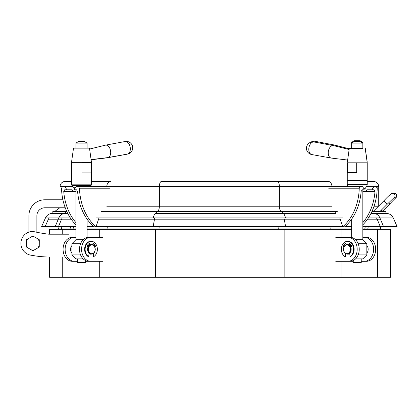 <?xml version="1.0" encoding="UTF-8"?>
<svg xmlns="http://www.w3.org/2000/svg" width="418" height="418" viewBox="0 0 418 418"><rect width="100%" height="100%" fill="white"/><g stroke="black" fill="none" stroke-linecap="round" stroke-linejoin="round"><path stroke-width="0.63" d="M91.479 162.555L91.479 181.417L110.66 181.417L91.479 181.417M65.208 256.997L48.859 256.997A95.853 95.853 0 0 1 31.914 255.33A11.981 11.981 0 0 1 20.9 243.391A11.981 11.981 0 0 1 32.881 231.405A143.782 143.782 0 0 0 48.859 234.205L58.395 234.205M75.904 229.351L49.617 229.351L49.617 234.205L48.859 234.205L68.975 234.205M106.198 157.795A6.333 4.091 79.5 0 0 106.789 157.858A6.333 4.091 79.5 0 0 107.112 157.837A6.333 4.091 79.5 0 0 107.269 157.816L126.429 154.32M125.938 154.357A6.39 4.128 79.5 0 0 125.975 154.357A6.39 4.128 79.5 0 0 126.388 154.326A6.39 4.128 79.5 0 0 126.461 154.315M366.832 253.052A4.875 3.731 -90 0 0 368.164 249.316A4.875 3.731 -90 0 0 366.832 245.58M349.328 244.76A4.875 3.731 90 0 1 351.167 246.735M351.653 237.335L340.268 237.335M361.241 261.297L364.433 261.297A11.981 9.18 -90 0 0 373.614 249.316A11.981 9.18 -90 0 0 364.433 237.335L362.834 237.335M335.764 237.335L348.001 237.335A11.981 9.18 90 0 1 357.181 249.316A11.981 9.18 90 0 1 348.006 261.297A11.981 9.18 90 0 1 348.001 261.297L335.764 261.297M348.001 237.335L350.054 237.335A11.981 9.18 90 0 1 359.234 249.316A11.981 9.18 90 0 1 350.059 261.297L348.001 261.297L350.059 261.297M364.433 237.335L366.487 237.335A11.981 9.18 90 0 1 375.667 249.316A11.981 9.18 90 0 1 366.487 261.297L364.433 261.297L366.487 261.297M350.143 261.297L353.252 261.297M349.746 253.627A4.875 3.731 90 0 1 348.001 254.186A4.875 3.731 90 0 1 347.332 254.107M351.653 229.351L87.09 229.351M362.834 229.351L390.694 229.351L390.694 277.28L49.617 277.28L49.617 256.997M84.321 141.477L87.09 143.076L87.09 148.139L87.09 143.076L84.321 141.477L78.673 141.477L83.663 141.477M91.38 244.525A4.791 3.673 90 0 0 91.255 244.525A4.791 3.673 90 0 0 87.581 249.316A4.791 3.673 90 0 0 91.255 254.107A4.791 3.673 90 0 0 91.38 254.107M87.628 246.772A4.791 3.673 -90 0 1 89.436 244.833M90.993 254.097A4.791 3.673 -90 0 1 90.737 254.107A4.791 3.673 -90 0 1 89.003 253.538M87.09 143.076L75.904 143.076L75.904 148.139M77.502 258.899L77.502 262.656L85.491 262.656L85.491 260.55M83.177 258.899L75.904 258.899L71.912 254.907L80.569 254.907M71.912 254.907L71.912 243.725L80.569 243.725M71.912 243.725L75.904 239.728L83.177 239.728M67.726 213.41L52.422 213.41A7.602 7.602 0 0 0 45.473 217.93L41.638 226.572L45.134 226.572L48.42 219.178A4.384 4.384 0 0 1 49.251 217.93M57.93 226.572L58.415 228.97A10.382 10.382 0 0 0 58.421 229.351M61.608 228.97L61.122 226.572M393.265 217.93C391.838 215.056 389.524 213.551 386.316 213.41L373.42 213.41A7.602 7.122 90 0 1 379.931 217.93L393.265 217.93L397.1 226.572L362.834 226.572M380.814 226.572L380.328 228.97L362.834 228.97M351.653 228.97L87.09 228.97M351.653 226.572L345.059 226.572M342.666 226.572L96.072 226.572M93.679 226.572L87.09 226.572M75.904 226.572L45.134 226.572M75.904 228.97L58.415 228.97M70.349 217.93L58.807 217.93L55.213 226.572L41.638 226.572M103.006 211.633L103.006 213.797M110.065 188.21L79.488 188.21A48.222 36.941 90 0 0 95.994 226.802L98.935 218.159A7.587 5.815 -90 0 1 99.014 217.93M95.994 226.802L93.94 226.802A48.222 36.941 -90 0 1 77.596 191.402L76.468 189.803L74.67 189.803A48.222 36.941 -90 0 1 74.634 189.009L66.42 189.009L64.832 186.611L62.522 186.611L61.519 188.21A48.222 36.941 90 0 0 75.904 224.821M63.735 191.402L75.904 191.402L73.228 191.402L71.509 189.803L64.659 189.803L63.735 191.402A48.222 36.941 90 0 0 75.904 222.601M28.889 215.766L28.889 232.094L28.889 215.766A15.978 15.978 0 0 1 44.862 199.788L60.014 199.788L60.014 186.611L72.622 186.611M79.488 188.21L78.443 186.611L76.128 186.611L74.634 189.009M78.443 186.611L109.035 186.611M93.12 186.611L90.372 186.611L91.098 185.472L71.891 185.472L71.509 184.176L91.479 184.176L91.098 185.472M66.42 189.009A48.222 36.941 90 0 0 66.457 189.803M161.526 181.417L277.218 181.417L161.526 181.417A5.194 2.168 90 0 0 159.357 186.611L159.357 206.226L106.804 206.226M66.76 211.414L65.694 211.414L65.694 213.41M337.279 211.414L101.459 211.414M335.738 213.41L156.186 213.41A7.602 3.177 90 0 0 153.281 217.93L95.999 217.93M328.078 181.417L277.218 181.417L328.078 181.417A5.194 3.856 90 0 1 331.939 186.611L279.386 186.611L279.386 206.226L159.357 206.226A5.194 2.168 -90 0 1 157.184 211.414M373.049 211.414L373.049 213.41L385.918 213.41L385.918 211.414L371.983 211.414M367.229 181.417L373.535 181.417L367.229 181.417L367.14 162.174M71.509 181.417L65.203 181.417L71.509 181.417M52.825 213.41L52.825 211.414L65.694 211.414M36.878 215.766A7.989 7.989 0 0 1 44.862 207.777A7.989 7.989 0 0 0 36.878 215.766L36.878 232.283M362.834 191.402L365.515 191.402L367.192 189.809M377.14 187.536L377.224 188.21A48.222 36.941 90 0 1 362.834 224.821M335.738 211.633L335.738 213.797M342.744 226.802L344.798 226.802A48.222 36.941 90 0 0 361.142 191.402L362.27 189.803L364.068 189.803A48.222 36.941 90 0 0 364.104 189.009L362.61 186.611L360.3 186.611L359.25 188.21A48.222 36.941 90 0 1 342.744 226.802L339.808 218.159A7.587 5.815 -90 0 0 339.729 217.93M362.834 222.601A48.222 36.941 -90 0 0 375.009 191.402L374.084 189.803L367.229 189.803M331.939 186.611L345.623 186.611A1.599 1.029 -90 0 1 345.655 186.611M377.224 188.21L376.216 186.611L366.414 186.611L373.906 186.611L372.318 189.004L364.564 189.004M366.414 186.611L373.906 186.611M372.286 189.803A48.222 36.941 -90 0 0 372.318 189.004M44.862 199.788L62.904 199.788M65.245 207.777L44.862 207.777M347.489 241.327L348.001 241.327A7.989 6.118 90 0 1 354.124 249.316A7.989 6.118 90 0 1 350.545 256.584L350.033 256.584A7.989 6.118 90 0 0 353.607 249.316A7.989 6.118 90 0 0 347.489 241.327A7.989 6.118 90 0 0 341.37 249.316A7.989 6.118 90 0 0 344.949 256.584L345.258 253.397M344.129 246.599L343.69 246.291A6.39 4.896 90 0 1 345.822 243.595M344.949 256.584L345.461 256.584L345.738 253.716M349.229 245.094L349.667 243.595M343.993 246.866L343.178 246.291A6.39 4.896 90 0 1 345.749 243.344L346.151 244.723M348.795 244.833L349.229 243.344A6.39 4.896 90 0 1 351.799 246.291L350.723 247.043M349.699 253.141L350.033 256.584M343.178 246.291L343.69 246.291M91.255 241.327A7.989 6.118 -90 0 0 85.131 249.316A7.989 6.118 -90 0 0 88.71 256.579L88.198 256.579A7.989 6.118 -90 0 1 84.619 249.316A7.989 6.118 -90 0 1 90.737 241.327L91.255 241.327A7.989 6.118 -90 0 1 97.373 249.316A7.989 6.118 -90 0 1 93.794 256.579L93.282 256.579L93.005 253.716M92.916 243.595A6.39 4.896 -90 0 1 95.048 246.291L94.614 246.594M89.071 243.595L89.509 245.094M88.02 247.043L86.939 246.291A6.39 4.896 -90 0 1 89.515 243.344L89.948 244.833M92.587 244.723L92.989 243.344A6.39 4.896 -90 0 1 95.565 246.291L94.745 246.86M93.486 253.397L93.794 256.579M88.71 256.579L89.044 253.141M95.565 246.291L95.048 246.291M362.834 180.55L347.259 180.55L367.229 180.55L367.229 184.636L347.259 184.636L347.64 185.937L366.847 185.932L365.369 188.236L363.634 188.236M71.912 245.58A4.875 3.731 90 0 0 70.574 249.316A4.875 3.731 90 0 0 71.912 253.052M91.411 254.107A4.875 3.731 -90 0 1 90.737 254.186A4.875 3.731 -90 0 1 88.997 253.627M85.491 261.297L98.476 261.297M75.904 237.335L72.257 237.335A11.981 9.18 -90 0 0 63.076 249.316A11.981 9.18 -90 0 0 72.257 261.297L77.502 261.297M102.974 261.297L90.737 261.297A11.981 9.18 -90 0 1 81.562 249.316A11.981 9.18 -90 0 1 90.737 237.335L102.974 237.335M87.09 237.335L88.684 237.335A11.981 9.18 -90 0 0 79.509 249.316A11.981 9.18 -90 0 0 88.684 261.297L90.737 261.297M74.31 237.335A11.981 9.18 90 0 0 65.13 249.316A11.981 9.18 90 0 0 74.31 261.297M87.571 246.735A4.875 3.731 -90 0 1 89.41 244.76M355.425 141.477L360.065 141.477L355.425 141.477M360.065 141.477L362.834 143.076L351.653 143.076L351.653 142.319L352.964 142.319M355.561 239.728L362.834 239.728L362.834 189.803M358.174 243.725L366.832 243.725L362.834 239.728M355.566 258.899L362.834 258.899L366.832 254.907L366.832 243.725M358.174 254.907L366.832 254.907M353.252 260.55L353.252 262.656L361.241 262.656L361.241 258.899M347.671 159.864L349.082 149.827M347.645 160.042L331.364 158.088A6.333 4.028 -79.6 0 1 331.213 158.061A6.333 4.028 -79.6 0 1 328.323 151.478A6.333 4.028 -79.6 0 1 333.021 145.563A6.333 4.028 -79.6 0 1 333.496 145.61A6.333 4.028 -79.6 0 1 333.648 145.642L349.129 149.487M311.88 154.571A6.39 4.065 -79.6 0 1 311.812 154.561A6.39 4.065 -79.6 0 1 308.897 147.915A6.39 4.065 -79.6 0 1 313.636 141.953A6.39 4.065 -79.6 0 1 314.117 141.995A6.39 4.065 -79.6 0 1 314.184 142.01M362.834 148.599L349.255 148.599L362.834 148.599L362.834 143.076M347.259 184.636L347.259 162.806L367.229 162.806L365.233 148.599M350.827 162.978L356.7 162.978L356.7 172.561L347.52 172.561L347.52 162.978L350.827 162.978M348.455 154.273L348.288 155.486M356.7 172.561L347.52 172.561M336.229 146.284A6.333 4.196 -79.3 0 0 334.437 145.02A6.333 4.196 -79.3 0 0 334.275 144.983L315.501 141.378M317.382 142.606A6.39 4.232 -79.3 0 0 315.543 141.383A6.39 4.232 -79.3 0 0 315.47 141.368M351.653 142.319L354.417 140.72L360.07 140.72L362.834 142.319L362.834 147.967L365.233 147.967L367.229 162.174M348.335 155.146L347.348 162.174M349.793 148.599L350.441 147.967L351.653 147.967M349.14 148.787L349.255 147.967L350.441 147.967A1.599 1.275 -117.4 0 1 350.331 148.599M91.479 162.346L89.483 148.139L73.511 148.139L71.509 162.346L91.479 162.346L91.479 180.09L71.509 180.09L91.479 180.09L91.479 184.176M362.834 142.319L361.518 142.319M89.614 149.048L105.357 145.177A6.333 3.971 79.7 0 1 105.498 145.145A6.333 3.971 79.7 0 1 105.958 145.103A6.333 3.971 79.7 0 1 110.603 151.023A6.333 3.971 79.7 0 1 107.76 157.607A6.333 3.971 79.7 0 1 107.619 157.628L91.093 159.592M125.008 141.545A6.39 4.008 79.7 0 1 125.071 141.535A6.39 4.008 79.7 0 1 125.531 141.493A6.39 4.008 79.7 0 1 130.223 147.465A6.39 4.008 79.7 0 1 127.354 154.106A6.39 4.008 79.7 0 1 127.291 154.117M87.822 172.101L81.923 172.101L81.923 162.518L91.192 162.518L91.192 172.101L87.822 172.101M89.656 149.341L91.077 159.451M347.363 254.107A4.791 3.673 -90 0 0 347.489 254.107A4.791 3.673 -90 0 0 351.162 249.316A4.791 3.673 -90 0 0 347.489 244.525A4.791 3.673 -90 0 0 347.363 244.525M349.307 244.833A4.791 3.673 90 0 1 351.115 246.772M349.735 253.538A4.791 3.673 90 0 1 348.001 254.107A4.791 3.673 90 0 1 347.745 254.097M34.558 236.969L32.912 236.008L26.506 239.671L26.475 247.048L31.204 249.807A6.636 6.636 0 0 0 34.501 249.823L39.255 247.106L39.266 245.204L39.287 239.728L34.558 236.969A6.636 6.636 0 0 0 31.261 236.954M31.204 249.807L32.85 250.769L34.501 249.823M37.604 248.052A6.636 6.636 0 0 0 39.266 245.204M39.282 241.63A6.636 6.636 0 0 0 37.646 238.767M28.163 238.725A6.636 6.636 0 0 0 26.501 241.573M26.486 245.147A6.636 6.636 0 0 0 28.121 248.01M99.28 229.351L99.28 237.335M99.28 261.297L99.28 277.28M62.737 229.351L62.737 234.205M62.737 256.997L62.737 277.28M155.47 229.351L155.47 277.28M284.846 229.351L284.846 277.28M341.036 229.351L341.036 237.335M341.036 261.297L341.036 277.28M377.574 229.351L377.574 277.28M87.837 249.316A4.791 3.673 -90 0 1 91.511 244.525C93.815 244.823 95.069 246.421 95.273 249.316C95.069 252.211 93.815 253.804 91.511 254.107A4.791 3.673 -90 0 1 87.837 249.316M95.132 249.316A4.394 3.365 90 0 0 91.767 244.922A4.394 3.365 90 0 0 88.402 249.316A4.394 3.365 90 0 0 91.767 253.71A4.394 3.365 90 0 0 95.132 249.316M364.815 228.97L365.269 226.572M368.389 217.93L379.931 217.93L383.525 226.572M380.249 226.572L377.177 219.178A4.384 4.107 -90 0 0 376.393 217.93M380.453 219.178L367.547 219.178M368.263 226.572L367.809 228.97A10.382 9.729 90 0 1 367.803 229.351M333.125 228.97A10.382 7.717 90 0 1 333.12 229.351M330.753 228.97L331.113 226.572M280.055 228.97A10.382 4.342 90 0 1 280.05 229.351M278.717 228.97L278.921 226.572M342.739 217.93L153.281 217.93M282.558 213.41A7.602 3.177 90 0 1 285.463 217.93M285.604 226.572L284.23 219.178A4.384 1.834 -90 0 0 283.879 217.93M340.153 219.178L154.508 219.178A4.384 1.834 -90 0 1 154.859 217.93M153.14 226.572L154.508 219.178L98.585 219.178M158.688 228.97A10.382 4.342 90 0 0 158.688 229.351M160.021 228.97L159.817 226.572M105.613 228.97A10.382 7.717 90 0 0 105.618 229.351M107.99 228.97L107.63 226.572M58.489 226.572L61.566 219.178A4.384 4.107 -90 0 1 62.345 217.93M71.196 219.178L48.42 219.178M70.475 226.572L70.929 228.97A10.382 9.729 90 0 0 70.94 229.351M73.923 228.97L73.469 226.572M65.318 213.41A7.602 7.122 90 0 0 58.807 217.93L45.473 217.93M110.66 181.417A5.194 3.856 90 0 0 106.804 186.611L279.386 186.611A5.194 2.168 90 0 0 277.218 181.417M72.434 186.318A5.194 4.864 90 0 0 72.429 186.611M156.353 211.414L156.353 213.41M282.39 211.414L282.39 213.41M331.939 206.226L279.386 206.226A5.194 2.168 -90 0 0 281.554 211.414M378.468 206.226L374.053 206.226M378.729 205.964L378.729 186.611L376.242 186.611M359.25 188.21L328.679 188.21M375.009 191.402L365.531 191.402M329.703 186.611L360.3 186.611M393.547 198.069L394.404 198.069A2.398 2.393 90 0 0 396.097 193.978L394.404 193.278A2.398 2.393 90 0 1 396.097 193.978C397.267 198.001 397.69 195.358 389.728 204L388.568 202.902M390.971 193.978A2.398 2.393 90 0 1 394.362 193.978A2.398 2.393 90 0 1 393.981 197.677M394.404 193.278L392.669 193.278C391.232 193.492 388.317 195.99 383.923 200.765L387.314 204.156L394.038 197.625M75.392 187.776L73.375 187.776L71.891 185.472M343.559 249.316A4.791 3.673 90 0 1 347.233 244.525A4.791 3.673 90 0 1 350.906 249.316A4.791 3.673 90 0 1 347.233 254.107L347.489 254.107M350.341 249.316A4.394 3.365 -90 0 0 346.977 244.922A4.394 3.365 -90 0 0 343.612 249.316A4.394 3.365 -90 0 0 346.977 253.71A4.394 3.365 -90 0 0 350.341 249.316M91.119 159.78L107.112 157.837M126.388 154.326A6.39 6.39 0 0 0 127.307 154.111M90.737 254.107L90.063 254.107M87.09 237.518L87.09 219.142M75.904 239.728L75.904 189.803M78.673 141.477L75.904 143.076M385.918 213.41L386.316 213.41M380.328 228.97L380.317 229.351M373.42 213.41L371.012 213.41M219.372 213.41L156.186 213.41M380.97 210.494L383.923 211.414M378.729 186.611C378.421 183.455 376.691 181.725 373.535 181.417M60.014 186.611C60.317 183.455 62.052 181.725 65.203 181.417M59.774 207.777L54.821 211.414M365.369 188.236L364.099 189.218M367.229 184.636L366.847 185.932M348.074 186.611L347.64 185.937M389.728 204L382.512 211.221M387.314 204.156L380.056 211.414M383.923 200.765L373.279 211.414M351.653 237.518L351.653 219.142M351.653 148.599L351.653 143.076L354.417 141.477M314.148 142A6.39 6.39 0 0 0 306.478 147.753A6.39 6.39 0 0 0 311.838 154.566M331.213 158.061L311.812 154.561M367.229 180.55L367.229 162.806M349.255 148.599L348.455 154.305M333.496 145.61L314.117 141.995M349.223 148.808L334.437 145.02M315.543 141.383A6.39 6.39 0 0 0 310.773 142.214M347.562 160.031L347.259 162.174M71.509 162.346L71.509 184.176M73.375 187.776L74.765 188.795M127.328 154.111A6.39 6.39 0 0 0 132.699 147.298A6.39 6.39 0 0 0 125.045 141.54M105.498 145.145L125.071 141.535M107.76 157.607L127.354 154.106M347.489 244.525L347.233 244.525C344.928 244.823 343.669 246.421 343.465 249.316C343.674 252.211 344.928 253.81 347.233 254.107M348.001 254.107L348.675 254.107"/></g></svg>
